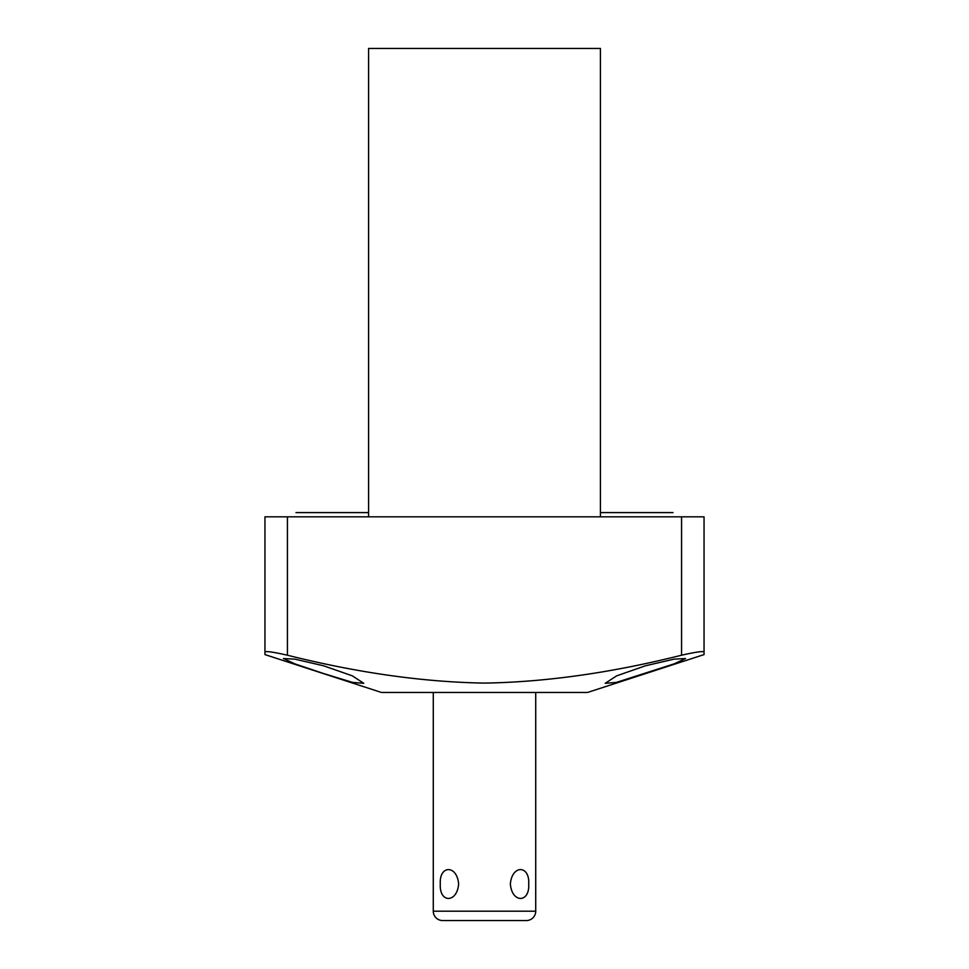 <?xml version="1.0" encoding="UTF-8"?>
<svg xmlns="http://www.w3.org/2000/svg" width="969" height="969" viewBox="0 0 969 969"><rect width="100%" height="100%" fill="white"/><g stroke="black" fill="none" stroke-linecap="round" stroke-linejoin="round"><path stroke-width="1.45" d="M287.43 655.214C273.101 651.967 265.603 650.926 264.949 652.089L264.949 654.596L381.459 692.46L587.541 692.46L704.051 654.596L704.051 652.089C703.397 650.926 695.899 651.967 681.57 655.214C611.56 672.801 545.862 682.091 484.5 683.097C423.138 682.091 357.452 672.789 287.43 655.214L287.43 516.816L704.051 516.816L704.051 652.089M323.622 673.54L294.964 663.898L283.457 658.52L295.073 659.186L323.622 665.812L352.244 675.805L363.775 683.315L352.51 682.382L323.622 673.54M264.949 652.089L264.949 516.816L287.43 516.816M368.583 516.816L368.583 48.45L600.417 48.45L600.417 516.816M645.378 665.812L674.012 659.162L685.543 658.52L674.085 663.874L616.381 682.406L605.225 683.315L616.575 675.89L645.378 665.812M455.224 920.55L442.639 920.55A9.363 9.363 0 0 1 433.276 911.187L433.276 692.46M513.776 920.55L526.361 920.55A9.363 9.363 0 0 0 535.724 911.187L535.724 692.46M528.711 884.019C529.849 903.229 511.886 903.229 510.372 884.019C511.886 864.808 529.849 864.808 528.711 884.019M440.289 884.019C439.151 903.229 457.114 903.229 458.628 884.019C457.114 864.808 439.151 864.808 440.289 884.019M526.361 920.55L442.639 920.55M264.949 516.816L704.051 516.816M681.57 516.816L681.57 655.214M535.724 911.187L433.276 911.187M368.583 512.601L295.981 512.601M673.019 512.601L600.417 512.601"/></g></svg>
